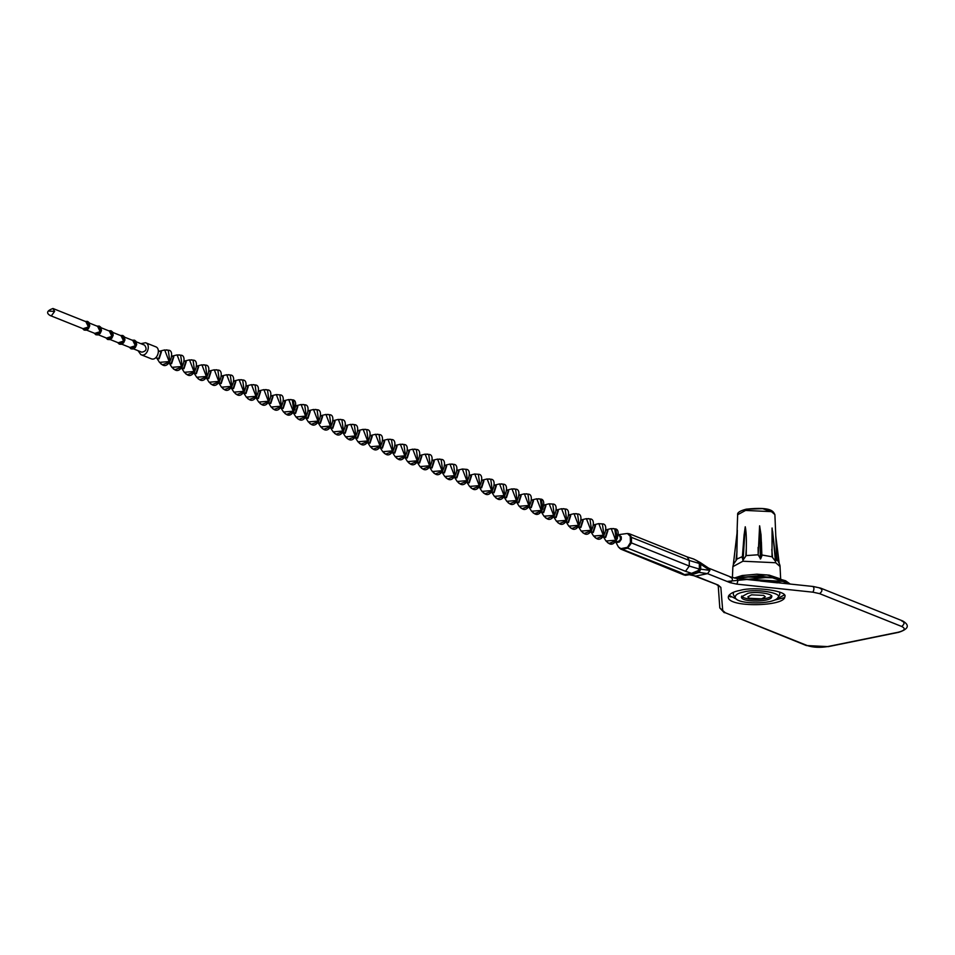 <?xml version="1.0" encoding="UTF-8"?>
<svg xmlns="http://www.w3.org/2000/svg" width="955" height="955" viewBox="0 0 955 955"><rect width="100%" height="100%" fill="white"/><g stroke="black" fill="none" stroke-linecap="round" stroke-linejoin="round"><path stroke-width="1.43" d="M54.626 311.378L51.546 315.627L50.126 315.52L84.147 329.129C88.624 328.222 89.567 325.882 86.965 322.098L52.943 308.489L54.626 311.378L49.35 311.127M86.535 330.084L95.882 333.82C100.359 332.913 101.29 330.573 98.699 326.801L89.352 323.053M98.269 334.775L107.617 338.512C112.093 337.604 113.024 335.265 110.434 331.492L101.087 327.744M110.004 339.467L119.351 343.215C123.828 342.296 124.759 339.956 122.168 336.184L112.821 332.447M121.739 344.17L131.086 347.907C135.562 346.999 136.493 344.648 133.891 340.875L124.544 337.139M136.279 341.83L144.623 345.173C147.225 348.945 146.282 351.285 141.806 352.192L133.473 348.862M138.045 350.688L140.839 354.627L150.89 358.65C157.074 361.682 161.431 348.575 155.653 346.761L145.602 342.738L140.863 343.669M140.839 354.627C147.022 357.659 151.379 344.552 145.59 342.738M784.162 595.072L776.475 599.107M736.663 599.251L728.94 595.263M740.304 590.333C754.928 586.119 788.687 591.24 784.795 596.732C785.344 606.688 727.113 607.834 728.319 596.923C729.202 593.867 733.189 591.67 740.304 590.333M779.722 592.184L779.769 594.571L777.776 597.818C784.043 593.425 757.16 588.316 744.16 591.873C737.582 593.139 734.646 595.168 735.35 597.973C738.191 604.611 773.287 604.467 777.776 597.83M735.35 597.973L733.333 594.726L733.368 592.339M771.401 595.956C767.892 600.516 743.981 600.576 741.713 596.051M747.837 593.353C755.68 591.097 773.789 593.843 771.7 596.78C771.986 602.116 740.77 602.736 741.426 596.887L747.837 593.353M761.589 598.857L749.412 598.296L747.825 596.875L751.525 594.834L763.702 595.395L765.289 596.815L761.589 598.857M775.699 561.636L772.01 556.777L772.07 528.008L775.412 559.069M772.07 528.008L773.228 538.978M737.344 530.491L736.735 559.141L743.288 556.18M744.052 535.325L745.246 526.778C746.177 531.052 746.535 538.178 746.309 548.17L746.189 555.583L743.086 560.06L742.298 557.971M758.151 554.783L759.619 525.811L761.028 534.86L761.911 555.786L760.61 558.926L758.151 554.783L746.189 555.583M761.41 542.046L761.827 555.368M772.01 556.777L761.648 554.951M737.367 530.335L733.392 564.381L737.439 558.52M759.619 525.811L760.61 558.926M745.246 526.778L743.086 560.06M775.782 536.042L779.089 562.758M781.572 583.147L776.869 582.013L777.549 582.86L760.562 581.058L760.431 580.27L754.223 580.246M776.869 582.013L760.431 580.27M614.602 538.107L615.211 536.507M618.888 534.907L618.971 534.931C621.61 538.692 620.678 541.031 616.178 541.974L616.118 541.939M615.796 541.819L617.002 542.488L619.377 541.998L621.275 539.348L621.263 536.794L618.768 534.848M627.459 533.523L630.264 536.316L630.431 542.536L627.507 547.311L620.881 548.659L618.434 546.988L615.581 541.724M630.288 543.359L631.47 542.918L631.458 537.343L630.264 536.316M627.507 547.311L627.662 548.158L631.47 542.918L689.295 566.052L685.511 571.293L691.551 573.334L697.162 572.881L697.89 570.732L691.551 573.334L683.541 574.755M620.881 548.659L622.433 549.221L627.662 548.158L685.511 571.293M619.568 548.23L680.27 572.355L685.666 575.208M629.429 533.809L687.206 556.92L689.283 560.478L631.458 537.343L629.441 533.821L627.972 533.594M620.75 549.101L683.613 574.803L685.451 575.316L694.5 573.883L698.463 572.523L699.406 569.192L697.89 570.732M736.771 584.126L812.92 592.184L819.605 593.64L901.699 626.48C905.997 628.653 904.815 630.575 898.178 632.246L827.734 646.559C820.023 647.812 813.266 647.502 807.452 645.628L725.358 612.788L722.708 610.508L720.846 587.361L718.196 585.081L695.658 576.068L707.548 573.645L709.923 570.374L700.707 569.156L699.155 572.403L707.548 573.645L730.098 582.657L736.771 584.126C738.12 581.261 738.108 579.399 736.759 578.539M689.952 574.874L695.658 576.068L690.119 574.838M718.196 585.081L694.464 575.937M699.382 569.132L699.299 563.474L700.695 564.214L700.707 569.156L699.406 569.192M698.463 572.523L699.155 572.403M700.254 562.531L693.772 559.081L697.114 560.764L699.382 563.378L698.415 561.612M708.526 568.118L731.16 577.166L737.069 578.432L813.218 586.489L820.679 588.137L902.762 620.977C909.936 625.25 908.599 629.023 898.751 632.305L828.307 646.63L806.366 645.544L725.358 612.788M707.536 568.07L709.923 570.374L700.695 564.214L700.29 562.567L708.622 568.153M84.386 329.511L89.125 327.255L87.394 321.99M85.866 321.656L88.457 326.98L83.049 328.687M95.452 333.653L100.86 331.946L98.269 326.622M97.601 326.359L100.18 331.671L94.784 333.379M107.855 338.894L112.583 336.638L110.864 331.373M109.324 331.051L111.914 336.375L106.518 338.07M118.921 343.036L124.317 341.329L121.727 336.005M121.058 335.742L123.649 341.066L118.253 342.773M131.324 348.288L136.052 346.02L134.333 340.768M132.793 340.434L135.383 345.758L129.987 347.465M610.651 543.347L617.36 538.739L615.939 530.132M158.446 350.7L160.965 351.894L158.793 358.543L155.629 357.719M157.05 358.292L159.163 358.794L161.395 351.953L159.855 351.261M159.007 351.345L164.69 349.936L169.166 361.575L159.497 362.375L162.41 364.822L169.883 361.933L168.259 350.234L169.906 361.933L162.422 364.834L160.882 363.855M162.422 364.834C169.62 369.621 175.66 349.781 168.259 350.234L166.468 349.876M171.864 356.072L173.368 356.86L171.196 363.497L169.059 363.091M169.453 363.258L171.566 363.76L173.798 356.907L172.258 356.227M171.411 356.299L177.093 354.902L181.569 366.541L171.9 367.341L174.813 369.788L182.286 366.887L180.638 355.188L178.872 354.842M176.854 354.95L180.662 355.2L182.31 366.899L174.825 369.788L173.285 368.821M184.267 361.026L185.771 361.826L183.599 368.463L181.462 368.057M181.856 368.212L183.969 368.726L186.201 361.873L184.661 361.193M183.814 361.265L189.496 359.856L193.972 371.495L184.303 372.307L187.228 374.754L194.689 371.853L193.065 360.154L194.713 371.865L187.228 374.754L185.688 373.775M187.228 374.754C194.426 379.541 200.466 359.701 193.065 360.154L191.275 359.796M221.488 375.912L222.981 376.712L220.808 383.349L218.671 382.943M219.065 383.098L221.178 383.612L223.41 376.759L221.87 376.079M221.035 376.151L226.705 374.742L231.182 386.381L221.512 387.193L224.425 389.64L231.898 386.739L230.274 375.04L231.922 386.751L224.437 389.64L222.897 388.661M224.437 389.64C231.635 394.427 237.676 374.587 230.274 375.04L228.484 374.682M196.67 365.992L198.174 366.78L196.002 373.429L193.865 373.023M194.259 373.178L196.372 373.68L198.604 366.839L197.064 366.147M196.217 366.231L201.899 364.822L206.376 376.461L196.706 377.261L199.607 379.708L207.092 376.819L205.468 365.12L207.116 376.819L199.631 379.72C206.829 384.507 212.87 364.667 205.468 365.12L203.678 364.762M198.091 378.741L199.619 379.708M209.073 370.958L210.578 371.746L208.405 378.383L206.268 377.977M206.662 378.144L208.775 378.646L211.007 371.793L209.467 371.113M208.632 371.185L214.302 369.788L218.779 381.427L209.109 382.227L212.022 384.674L219.495 381.773L217.871 370.086L219.519 381.785L212.034 384.674L210.494 383.707M212.034 384.674C219.232 389.461 225.273 369.633 217.871 370.086L216.081 369.728M295.907 405.684L297.399 406.484L295.238 413.121L293.09 412.715M293.483 412.87L295.596 413.384L297.829 406.532L296.289 405.851M295.453 405.923L301.123 404.514L305.6 416.153L295.931 416.965L298.843 419.412L306.316 416.511L304.693 404.813L306.34 416.523L298.855 419.412L297.315 418.433M298.855 419.412C306.054 424.199 312.094 404.359 304.693 404.813L302.914 404.454M283.504 400.73L284.996 401.518L282.835 408.155L280.686 407.749M281.08 407.916L283.193 408.418L285.426 401.566L283.886 400.885M283.05 400.957L288.72 399.56L293.197 411.199L283.528 411.999L286.44 414.446L293.913 411.545L292.29 399.858L293.937 411.557L286.452 414.446L284.912 413.479M288.159 414.339L294.88 409.731L293.448 401.112M286.452 414.446C293.651 419.233 299.691 399.405 292.29 399.858L290.511 399.5M233.891 380.878L235.384 381.666L233.211 388.315L231.074 387.909M231.468 388.064L233.581 388.566L235.813 381.725L234.273 381.033M233.438 381.117L239.108 379.708L243.585 391.347L233.915 392.147L236.828 394.594L244.301 391.705L242.666 379.995L240.887 379.648M238.869 379.768L242.677 380.006L244.325 391.705L236.84 394.606L235.3 393.627M246.294 385.844L247.787 386.632L245.614 393.269L243.477 392.863M243.871 393.03L245.984 393.532L248.216 386.68L246.677 385.999M245.841 386.071L251.511 384.674L255.988 396.313L246.318 397.113L249.231 399.56L256.704 396.659L255.081 384.972L256.728 396.671L249.243 399.56L247.703 398.593M249.243 399.56C256.441 404.347 262.482 384.519 255.081 384.972L253.29 384.614M271.101 395.764L272.593 396.552L270.432 403.201L268.283 402.795M268.677 402.95L270.79 403.452L273.023 396.612L271.483 395.919M276.317 394.594L280.794 406.233L271.125 407.033L274.037 409.48L281.51 406.591L279.875 394.881L281.534 406.591L274.049 409.492C281.248 414.279 287.288 394.439 279.887 394.893L276.317 394.594M272.509 408.513L274.037 409.48M258.698 390.798L260.19 391.598L258.029 398.235L255.88 397.829M256.274 397.984L258.387 398.498L260.62 391.646L259.08 390.965M258.244 391.037L263.914 389.628L268.391 401.267L258.721 402.079L261.634 404.514L269.107 401.625L267.484 389.927L269.131 401.637L261.646 404.526C268.844 409.313 274.885 389.473 267.484 389.927L265.693 389.568M260.106 403.547L261.634 404.526M308.31 410.65L309.802 411.438L307.641 418.087L305.493 417.681M305.887 417.836L307.999 418.338L310.232 411.498L308.704 410.805M307.856 410.889L313.526 409.48L318.003 421.119L308.334 421.919L311.246 424.366L318.719 421.477L317.084 409.767L315.317 409.42M313.288 409.54L317.096 409.779L318.743 421.477L311.258 424.378L309.718 423.399M444.744 465.228L446.236 466.028L444.075 472.665L441.926 472.259M442.32 472.415L444.433 472.928L446.677 466.076L445.137 465.395M444.29 465.467L449.96 464.058L454.437 475.697L444.767 476.509L447.68 478.944L455.165 476.056L453.541 464.357L455.177 476.068L447.692 478.956C454.902 483.743 460.931 463.903 453.541 464.369L451.751 463.999M446.152 477.978L447.704 478.956M419.937 455.308L421.43 456.108L419.269 462.745L417.12 462.339M417.514 462.495L419.627 462.996L421.859 456.156L420.331 455.463M419.484 455.547L425.154 454.138L429.631 465.777L419.961 466.577L422.886 469.024L430.347 466.136L428.711 454.425L426.945 454.079M424.915 454.198L428.735 454.437L430.371 466.136L422.898 469.036L421.346 468.057M345.519 425.536L347.011 426.324L344.851 432.973L342.702 432.567M343.096 432.722L345.209 433.224L347.441 426.384L345.913 425.691M345.065 425.775L350.736 424.366L355.212 436.005L345.543 436.805L348.468 439.252L355.929 436.363L354.305 424.665L355.952 436.363L348.468 439.264L346.928 438.285M348.468 439.264C355.666 444.051 361.706 424.211 354.305 424.665L352.526 424.307M320.713 415.616L322.205 416.404L320.044 423.041L317.896 422.635M318.29 422.802L320.402 423.304L322.635 416.452L321.107 415.771M320.259 415.843L325.93 414.446L330.406 426.085L320.737 426.885L323.65 429.332L331.122 426.431L329.499 414.745L331.146 426.443L323.661 429.332C330.86 434.119 336.9 414.291 329.499 414.745L327.72 414.386M322.121 428.365L323.65 429.332M333.116 420.57L334.608 421.37L332.447 428.007L330.299 427.601M330.693 427.756L332.806 428.27L335.038 421.418L333.51 420.737M332.662 420.809L338.333 419.4L342.809 431.039L333.14 431.851L336.065 434.298L343.525 431.397L341.902 419.699L343.549 431.409L336.065 434.298L334.525 433.319M336.065 434.298C343.263 439.085 349.303 419.245 341.902 419.699L340.123 419.341M395.131 445.388L396.623 446.176L394.463 452.813L392.314 452.407M392.708 452.575L394.821 453.076L397.053 446.224L395.525 445.543M394.678 445.615L400.348 444.218L404.825 455.857L395.155 456.657L398.068 459.104L405.541 456.204L403.917 444.517L405.565 456.215L398.092 459.104L396.54 458.137M398.08 459.104C405.278 463.891 411.319 444.063 403.929 444.517L402.139 444.159M357.922 430.502L359.414 431.29L357.254 437.927L355.105 437.521M355.499 437.688L357.612 438.19L359.844 431.338L358.316 430.657M357.468 430.729L363.139 429.332L367.615 440.971L357.946 441.771L360.871 444.218L368.332 441.317L366.708 429.631L368.355 441.329L360.871 444.218L359.331 443.251M360.871 444.218C368.069 449.005 374.109 429.177 366.72 429.631L364.929 429.273M382.728 440.422L384.22 441.222L382.06 447.859L379.911 447.453M380.305 447.608L382.418 448.11L384.65 441.27L383.122 440.577M382.275 440.661L387.945 439.252L392.421 450.891L382.752 451.691L385.665 454.138L393.138 451.249L391.514 439.551L393.162 451.249L385.677 454.138C392.875 458.937 398.915 439.097 391.526 439.551L389.736 439.193M384.137 453.171L385.677 454.15M370.325 435.456L371.817 436.256L369.657 442.893L367.508 442.487M367.902 442.643L370.015 443.156L372.247 436.304L370.719 435.623M369.872 435.695L375.542 434.286L380.018 445.925L370.349 446.737L373.274 449.184L380.735 446.283L379.099 434.585L377.332 434.227M375.303 434.346L379.123 434.585L380.759 446.295L373.274 449.184L371.734 448.205M407.534 450.342L409.026 451.142L406.866 457.779L404.717 457.373M405.111 457.529L407.224 458.042L409.456 451.19L407.928 450.509M407.081 450.581L412.751 449.172L417.228 460.811L407.558 461.623L410.483 464.07L417.944 461.17L416.332 449.471L417.968 461.181L410.495 464.07L408.943 463.091M410.483 464.07C417.693 468.857 423.722 449.017 416.332 449.483L414.542 449.113M432.34 460.274L433.833 461.062L431.672 467.699L429.523 467.293M429.917 467.461L432.03 467.962L434.262 461.11L432.734 460.429M431.887 460.501L437.557 459.104L442.034 470.743L432.364 471.543L435.289 473.99L442.762 471.09L441.115 459.391L439.348 459.045M437.318 459.152L441.138 459.403L442.774 471.102L435.301 473.99L433.749 473.023M457.147 470.194L458.639 470.994L456.478 477.631L454.329 477.225M454.723 477.381L456.836 477.882L459.08 471.042L457.541 470.349M462.363 469.024L466.84 480.663L457.17 481.463L460.083 483.91L467.568 481.022L465.921 469.311L467.58 481.022L460.107 483.922C467.305 488.709 473.334 468.869 465.945 469.323L462.363 469.024M458.555 482.944L460.083 483.91M469.55 475.16L471.042 475.948L468.881 482.585L466.732 482.18M467.126 482.347L469.239 482.848L471.483 475.996L469.944 475.315M469.096 475.387L474.766 473.99L479.243 485.629L469.574 486.429L472.498 488.876L479.971 485.976L478.348 474.289L479.983 485.988L472.51 488.876L470.958 487.91M519.162 495L520.654 495.8L518.493 502.437L516.345 502.032M516.739 502.187L518.851 502.7L521.096 495.848L519.556 495.168M518.708 495.239L524.379 493.831L528.855 505.47L519.186 506.281L522.099 508.717L529.583 505.828L527.96 494.129L529.595 505.84L522.122 508.729C529.321 513.515 535.349 493.675 527.96 494.141L526.169 493.771M520.571 507.75L522.099 508.729M494.356 485.08L495.848 485.88L493.687 492.517L491.538 492.112M491.932 492.267L494.045 492.768L496.29 485.928L494.75 485.236M493.902 485.319L499.572 483.91L504.049 495.55L494.38 496.349L497.304 498.796L504.777 495.908L503.13 484.197L501.363 483.851M499.334 483.97L503.154 484.209L504.789 495.908L497.316 498.808L495.764 497.83M481.953 480.114L483.445 480.914L481.284 487.551L479.135 487.146M479.529 487.301L481.642 487.814L483.887 480.962L482.347 480.281M481.499 480.353L487.169 478.944L491.646 490.584L481.977 491.395L484.901 493.842L492.374 490.942L490.751 479.243L492.386 490.954L484.913 493.842L483.361 492.864M484.913 493.842C492.112 498.629 498.14 478.789 490.751 479.255L488.96 478.885M506.759 490.046L508.251 490.834L506.09 497.471L503.942 497.066M504.336 497.233L506.448 497.734L508.693 490.882L507.153 490.202M506.305 490.273L511.976 488.876L516.452 500.516L506.783 501.315L509.695 503.763L517.18 500.862L515.557 489.175L517.192 500.874L509.707 503.763C516.918 508.549 522.946 488.721 515.557 489.175L513.766 488.817M508.167 502.796L509.719 503.763M536.233 513.575L542.941 508.967L541.521 500.36M531.565 499.966L533.057 500.766L530.896 507.403L528.76 506.998M529.142 507.153L531.267 507.654L533.499 500.814L531.959 500.122M531.111 500.205L536.782 498.796L541.258 510.436L531.589 511.235L534.514 513.683L541.986 510.794L540.363 499.095L541.998 510.794L534.525 513.695L532.974 512.716M534.525 513.695C541.724 518.481 547.764 498.641 540.363 499.095L538.572 498.737M568.774 514.852L570.266 515.652L568.106 522.289L565.969 521.884M566.351 522.039L568.476 522.54L570.708 515.7L569.168 515.008M568.321 515.091L574.003 513.683L578.467 525.322L568.798 526.121L571.711 528.569L579.196 525.68L577.572 513.981L579.207 525.68L571.723 528.569C578.933 533.368 584.973 513.527 577.572 513.981L575.781 513.623M570.195 527.602L571.735 528.581M556.371 509.886L557.863 510.686L555.703 517.324L553.566 516.918M553.948 517.073L556.073 517.586L558.305 510.734L556.765 510.054M555.917 510.125L561.588 508.717L566.064 520.356L556.395 521.167L559.332 523.615L566.793 520.714L565.145 509.015L563.378 508.657M561.349 508.776L565.169 509.015L566.804 520.726L559.332 523.615L557.78 522.636M543.968 504.932L545.46 505.72L543.3 512.358L541.163 511.952M541.545 512.119L543.67 512.62L545.902 505.768L544.362 505.088M543.514 505.159L549.185 503.763L553.661 515.402L543.992 516.201L546.917 518.649L554.389 515.748L552.766 504.061L554.401 515.76L546.929 518.649L545.377 517.682M593.58 524.773L595.072 525.572L592.912 532.21L590.775 531.804M591.157 531.959L593.282 532.472L595.514 525.62L593.974 524.94M593.127 525.011L598.809 523.603L603.274 535.242L593.604 536.053L596.529 538.501L604.002 535.6L602.378 523.901L604.026 535.612L596.541 538.501L595.001 537.522M581.177 519.818L582.669 520.606L580.509 527.244L578.372 526.838M578.754 527.005L580.879 527.506L583.111 520.654L581.571 519.974M580.724 520.045L586.406 518.649L590.87 530.288L581.201 531.087L584.114 533.535L591.599 530.634L589.975 518.947L591.611 530.646L584.138 533.535C591.336 538.322 597.376 518.493 589.975 518.947L588.185 518.589M582.598 532.568L584.126 533.535M605.983 529.739L607.487 530.538L605.315 537.176L603.178 536.77M603.56 536.925L605.685 537.426L607.917 530.586L606.377 529.894M605.53 529.977L611.212 528.569L615.677 540.208L606.007 541.008L608.932 543.455L616.405 540.566L614.757 528.855L612.991 528.509M610.961 528.628L614.781 528.867L616.429 540.566L608.944 543.467L607.404 542.488M775.52 561.564L774.207 548.23M771.759 549.34L772.547 557.254M737.009 533.356L737.654 514.733L745.557 510.436L771.485 511.629L774.887 514.602L776.809 560.418M733.679 563.14L732.879 566.649L742.883 561.23L775.723 562.746L780.032 566.494C780.366 564.453 776.236 557.648 775.412 558.389M760.299 558.914L760.12 545.735M758.103 547.37L758.21 555.201M742.823 560.119L743.861 546.833M745.843 556.025L746.309 548.17M733.333 564.465L734.944 550.856M736.054 559.702L736.985 551.668M776.558 554.604L777.239 560M772.929 512.31L762.675 508.657L746.547 509.23M784.628 597.603L774.78 600.05M728.462 596.135L731.017 596.994M812.92 592.184C814.257 589.319 814.257 587.456 812.908 586.597L813.218 586.489M739.695 578.718L785.082 581.547L789.51 583.983M736.771 578.062L741.426 576.856L776.212 577.918M788.914 583.541L770.458 577.083L727.042 581.44M779.28 578.611L766.781 574.874L734.741 578.109M699.299 563.474L689.283 560.478L689.295 566.052L699.323 569.061M718.076 585.487L720.846 587.361M722.708 610.508L719.807 607.953L718.232 585.594L717.098 584.997M807.452 645.628L806.366 645.544M901.675 620.893C904.755 622.135 904.755 623.985 901.699 626.48M819.605 593.64C822.673 591.157 822.661 589.295 819.593 588.053M730.074 577.083C733.154 578.324 733.154 580.174 730.098 582.657M624.916 548.051L625.967 548.468M678.528 572.224L680.27 572.355M82.44 328.448L84.136 330.06L86.046 330.227L88.397 328.795L89.758 325.822L89.054 322.563L87.597 321.417L85.246 321.417M94.175 333.14L95.858 334.751L97.768 334.919L100.132 333.486L101.493 330.514L100.788 327.267L99.332 326.109L96.98 326.109M105.91 337.831L107.593 339.443L109.503 339.61L111.866 338.177L113.227 335.205L112.523 331.958L111.067 330.8L108.715 330.8M117.632 342.523L119.327 344.146L121.237 344.301L123.601 342.869L124.962 339.896L124.257 336.649L122.801 335.492L120.449 335.492M129.367 347.214L131.062 348.838L132.972 349.005L135.335 347.56L136.684 344.588L135.992 341.341L134.536 340.195L132.184 340.195M50.126 315.52C46.007 313.037 46.95 310.697 52.943 308.489M156.489 357.648L159.497 362.375M164.451 349.996L168.235 350.222M168.892 362.613L171.9 367.341M180.662 355.2C188.063 354.747 182.023 374.575 174.825 369.788M181.295 367.58L184.303 372.307M189.257 359.916L193.041 360.154M218.504 382.466L221.512 387.193M226.466 374.802L230.262 375.04M193.698 372.534L196.706 377.261M205.468 365.12L201.66 364.882M206.101 377.5L209.109 382.227M214.063 369.836L217.859 370.074M292.922 412.238L295.931 416.965M300.885 404.574L304.681 404.813M280.519 407.272L283.528 411.999M288.482 399.608L292.278 399.847M230.907 387.42L233.915 392.147M242.677 380.006C250.079 379.553 244.038 399.393 236.84 394.606M243.31 392.386L246.318 397.113M251.272 384.722L255.069 384.961M270.647 396.003L276.079 394.654M268.116 402.306L271.125 407.033M255.713 397.352L258.721 402.079M267.484 389.927L263.675 389.688M305.325 417.192L308.334 421.919M317.096 409.779C324.497 409.325 318.457 429.165 311.258 424.378M441.759 471.782L444.767 476.509M449.721 464.118L453.518 464.357M416.953 461.85L419.961 466.577M428.735 454.437C436.125 453.983 430.096 473.823 422.898 469.036M342.535 432.078L345.543 436.805M350.497 424.426L354.293 424.653M317.729 422.158L320.737 426.885M325.691 414.494L329.487 414.733M330.132 427.124L333.14 431.851M338.094 419.46L341.89 419.699M392.147 451.93L395.155 456.657M400.109 444.266L403.905 444.505M354.938 437.044L357.946 441.771M362.9 429.38L366.696 429.619M379.744 446.964L382.752 451.691M387.706 439.312L391.502 439.539M367.341 442.01L370.349 446.737M379.123 434.585C386.512 434.131 380.472 453.971 373.274 449.184M404.55 456.896L407.558 461.623M412.512 449.232L416.308 449.471M429.356 466.816L432.364 471.543M441.138 459.403C448.528 458.949 442.499 478.777 435.301 473.99M456.693 470.433L462.125 469.084M454.162 476.736L457.17 481.463M466.565 481.702L469.574 486.429M474.528 474.038L478.348 474.289C485.737 473.835 479.708 493.663 472.51 488.876M516.189 501.554L519.186 506.281M527.96 494.141L524.14 493.89M491.371 491.622L494.38 496.349M503.154 484.209C510.543 483.755 504.515 503.595 497.316 498.808M478.968 486.668L481.977 491.395M486.931 479.004L490.727 479.243M503.786 496.588L506.783 501.315M511.737 488.924L515.533 489.163M528.593 506.508L531.589 511.235M536.543 498.856L540.339 499.083M565.802 521.394L568.798 526.121M573.752 513.742L577.548 513.969M553.399 516.44L556.395 521.167M565.169 509.027C572.57 508.561 566.53 528.402 559.332 523.615M540.996 511.474L543.992 516.201M548.946 503.81L552.766 504.061C560.167 503.607 554.127 523.436 546.929 518.649M590.608 531.326L593.604 536.053M598.558 523.662L602.378 523.913C609.779 523.447 603.739 543.288 596.541 538.501M578.205 526.36L581.201 531.087M589.975 518.947L586.155 518.696M603.011 536.28L606.007 541.008M614.781 528.867C622.183 528.413 616.142 548.254 608.944 543.467M772.607 531.302L775.842 560.43M744.1 534.705L742.286 558.042M737.367 530.359L733.333 564.381M775.782 535.934L779.137 562.853M765.241 581.416L770.267 581.953M737.654 514.733C737.093 512.668 739.946 510.818 746.213 509.182C773.073 506.377 773.275 512.083 774.887 514.602M734.323 578.038L742.13 575.531L756.897 574.194L769.253 575.149L780.342 578.897M735.768 578.276L757.052 576.175L774.72 577.632L785.571 580.759L790.239 584.066M780.032 566.494L780.665 578.993M732.401 577.584L732.879 566.649M618.386 534.705L626.755 533.547M618.434 546.988L620.726 549.089M627.507 533.475L629.441 533.821M724.272 612.704L719.807 607.953M693.963 559.129L687.206 556.92"/></g></svg>

